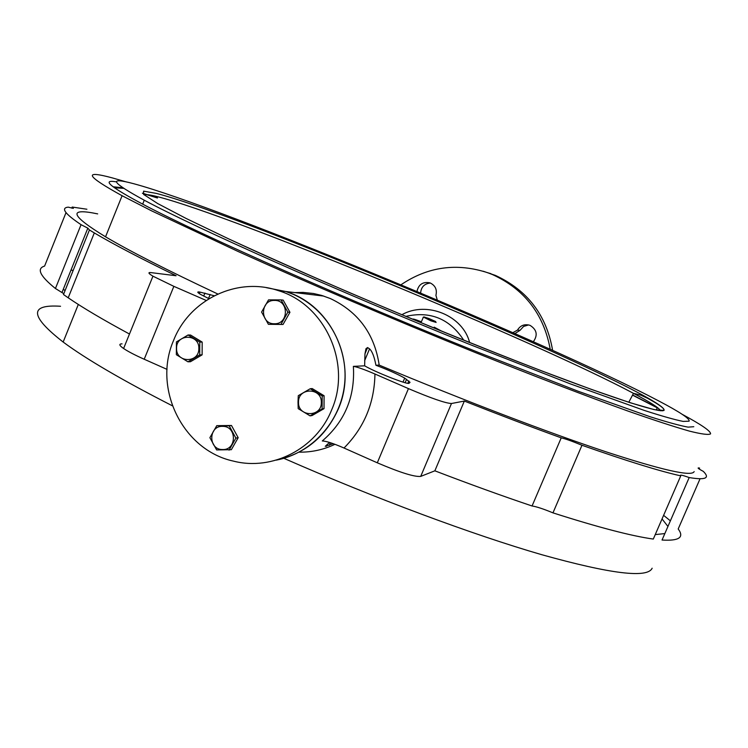 <?xml version="1.0" encoding="UTF-8"?>
<svg xmlns="http://www.w3.org/2000/svg" width="748" height="748" viewBox="0 0 748 748"><rect width="100%" height="100%" fill="white"/><g stroke="black" fill="none" stroke-linecap="round" stroke-linejoin="round"><path stroke-width="1.12" d="M173.583 340.424C189.375 299.621 237.247 276.47 278.275 290.607C325.352 304.567 352.074 364.08 331.551 410.128C316.105 448.763 272.337 471.184 233.404 461.105C182.867 450.277 152.499 388.502 173.583 340.424M266.466 287.69L285.792 291.514C332.149 305.249 358.451 363.799 338.246 409.109C325.717 436.785 305.025 453.793 276.18 460.142C311.86 453.456 340.845 421.423 344.622 383.948C348.521 346.492 326.642 308.662 293.01 294.235L285.792 291.514L266.466 287.69M655.669 406.837L632.612 394.981M157.482 197.846L142.41 193.18M689.114 421.18C690.058 418.796 679.792 411.98 658.315 400.722C549.481 343.379 220.763 207.037 133.677 183.709C107.749 176.762 111.284 182.26 144.261 200.212C195.63 227.831 337.283 291 468.725 344.052L570.032 383.761L644.187 410.39C661.933 416.112 674.93 419.787 683.158 421.414L689.114 421.18M657.436 407.557L655.753 406.65M122.737 187.739L113.079 186.776M463.741 340.172C449.707 318.77 430.381 310.841 405.771 316.385M469.613 342.537C463.012 315.768 426.837 300.565 401.807 314.74M123.626 188.337L114.472 187.804M298.499 402.2C297.844 417.197 321.771 417.524 321.322 402.471C321.949 387.436 298.022 387.184 298.499 402.2M298.022 402.181L298.2 408.632L310.065 415.86L322.108 408.932L322.192 395.954L324.09 395.739L312.206 388.558L310.224 388.745L298.274 395.683L298.022 402.181M310.065 415.86L312.047 415.551L324.015 408.66L324.09 395.739M322.108 408.932L324.015 408.66M322.192 395.954L310.224 388.745M316.787 412.821L320.191 410.858M324.034 404.313L324.062 399.843M320.995 393.869L316.011 390.858M274.376 323.762C288.952 324.389 289.093 299.883 274.507 300.425C259.958 299.836 259.827 324.258 274.376 323.762M268.401 324.314L280.958 324.37L287.858 312.159L281.098 299.901L268.541 299.873L261.585 312.075L268.401 324.314L283.034 324.464L289.944 312.309L283.174 300.116L281.098 299.901M287.858 312.159L289.944 312.309M280.958 324.37L283.034 324.464M428.856 318.489L423.92 316.937L431.044 320.163L435.673 321.546L428.856 318.489M436.131 322.425L430.895 320.827L423.508 317.124M284.894 321.201L288.803 314.328M288.793 310.224L285.138 303.651M198.846 348.475C199.454 333.608 176.089 333.486 176.565 348.325C175.939 363.145 199.295 363.35 198.846 348.475M187.935 361.798L199.707 354.889L199.772 342.06L188.075 334.992L176.425 341.92L176.36 354.711L187.935 361.798L190.45 361.733L202.119 354.851L202.184 342.088L190.581 335.048L188.075 334.992M199.707 354.889L202.119 354.851M199.772 342.06L202.184 342.088M199.51 340.462L194.415 337.376M194.368 359.423L199.379 356.469M202.138 351.728L202.166 345.193M233.376 446.135L237.144 439.525M237.247 435.981L233.067 428.361M222.642 426.36C208.253 425.593 208.131 449.857 222.521 449.539C236.929 450.352 237.06 426.005 222.642 426.36M229.066 450.137L235.882 438.104L229.197 425.836L216.77 425.659L209.889 437.692L216.639 449.931L231.356 449.688L238.191 437.692L231.487 425.49L216.77 425.659M235.882 438.104L238.191 437.692M229.197 425.836L231.487 425.49M434.195 327.166L442.077 331.373M413.392 319.555C411.821 318.405 414.486 319.153 421.367 321.79M693.798 426.715L688.095 427.136C680.147 425.696 667.543 422.255 650.293 416.804L577.895 391.148L478.112 352.327C348.185 300.219 203.475 236.059 145.215 205.485C110.255 187.009 100.709 179.146 116.557 181.886M353.374 366.37C357.189 366.922 364.379 369.475 374.944 374.009C374.421 403.088 364.108 427.753 344.005 448.015C333.514 443.452 326.268 441.096 322.295 440.955C344.819 421.545 355.178 396.683 353.374 366.37L364.641 365.819C374.86 371.915 406.042 384.266 408.932 383.378L410.035 382.35L404.696 378.095C397.44 374.056 387.847 369.774 375.935 365.267L379.189 365.099C464.676 400.76 548.359 432.634 605.422 451.624C662.307 470.212 691.891 476.869 694.163 471.595M416.963 291.505C418.525 284.455 422.798 281.566 429.801 282.828L430.502 283.099C435.448 285.745 437.253 289.841 435.916 295.366L437.309 300.079M512.848 332.664L517.485 330.111C520.281 325.548 524.264 323.903 529.434 325.174L530.22 325.464C536.914 329.784 537.952 335.207 533.333 341.733M400.947 284.801C427.893 266.606 456.906 262.613 487.976 272.814L492.586 274.619C524.572 289.336 543.787 314.225 550.229 349.288M483.283 271.253L495.447 275.423C527.471 290.205 546.526 315.179 552.613 350.363M71.752 208.14L72.191 207.046L73.351 208.374L68.208 207.14C60.569 207.953 64.852 213.797 81.055 224.681L87.843 228.149L89.433 229.982L94.313 232.918C113.172 244.091 140.437 258.369 176.107 275.741L150.937 272.609C147.749 272.253 148.413 273.45 152.947 276.18L123.598 348.512C119.222 345.454 118.698 343.902 122.046 343.856M86.899 209.234L72.191 207.046M126.225 181.904L112.163 177.856C82.766 169.946 86.076 175.902 122.092 195.724L151.479 210.796L238.191 251.534C308.073 283.043 394.411 319.845 475.055 352.43C534.652 376.338 587.591 396.599 628.862 411.381C654.126 420.208 674.294 426.781 689.375 431.1C701.465 434.13 708.524 435.065 710.553 433.887C711.002 431.278 701.577 424.771 682.288 414.373M667.945 526.442L662.036 518.934M294.806 292.599L303.146 292.403L313.515 293.506L321.705 295.432L330.373 298.564C358.273 311.813 374.542 333.991 379.189 365.099M334.936 444.312C323.538 449.726 311.598 452.334 299.106 452.147M333.215 443.686L325.268 446.313L329.522 442.433M364.641 365.819L364.959 353.935L365.978 348.699L367.567 347.558L369.559 348.858C372.177 351.242 374.309 356.712 375.935 365.267M374.944 374.009L408.445 388.614C431.231 398.291 445.574 403.256 451.474 403.509L464.34 401.059C499.327 414.869 531.622 427.127 561.224 437.851C565.423 438.796 572.332 441.264 581.972 445.266C626.861 461.002 659.792 471.203 680.755 475.859C679.446 474.513 682.26 475.083 689.189 477.561C705.579 480.272 710.282 478.206 703.279 471.352L700.483 469.828C697.669 468.173 697.37 467.594 699.595 468.089L699.184 469.024M655.239 534.596L664.841 533.576M670.376 520.842L663.607 515.335M689.189 477.561L662.036 540.037C679.1 541.075 684.485 537.391 678.193 528.986L700.044 478.795M581.972 445.266L552.968 512.866C598.241 527.331 631.686 536.073 653.303 539.065L680.755 475.859M552.968 512.866C543.357 508.892 536.391 506.602 532.062 505.985L561.224 437.851M344.005 448.015L377.301 462.806C399.984 472.512 414.448 477.046 420.713 476.401L434.859 470.819C469.875 484.246 502.282 495.961 532.062 505.985M434.859 470.819L464.34 401.059M73.201 270.365L70.967 270.159M63.318 289.186L65.048 290.645M60.541 306.269C29.013 304.174 29.883 316.105 63.159 342.042C86.095 359.059 122.494 380.311 172.377 405.809M283.838 458.3C375.197 498.439 473.129 534.829 541.804 554.717C610.779 573.968 647.562 578.466 652.144 568.209M97.679 213.891C67.675 207.617 70.303 215.256 105.543 236.807C129.666 251.094 167.094 270.159 217.818 294.011M208.963 298.686L200.492 294.357C197.051 292.281 196.892 291.533 200.006 292.103L214.199 295.759M205.719 300.761L206.074 300.397L173.854 286.353L152.947 276.18M167.038 369.381L144.205 359.236C134.93 355.094 128.067 351.513 123.598 348.512M89.433 229.982L63.487 294.516L68.208 297.807C82.972 307.886 103.392 319.957 129.479 334.029M63.823 293.684L55.436 288.504L81.055 224.681M66.02 212.61L44.6 266.082C36.334 268.513 39.953 275.984 55.436 288.504M662.747 410.811L661.933 410.362M656.295 410.035L657.249 407.838L632.528 395.14M157.435 197.996L142.541 193.339M517.485 330.111L520.075 330.298L523.591 326.446L528.574 324.931M514.905 333.571L520.075 330.298M420.619 293.038C421.143 286.97 424.406 283.642 430.39 283.053M660.54 410.755C659.175 407.959 650.152 402.162 633.472 393.336C536.559 341.677 232.974 215.882 157.828 196.761C150.32 194.845 145.767 194.218 144.14 194.873M664.009 410.456C671.863 396.973 247.261 216.406 156.341 193.405L143.588 191.151L143.579 194.387L157.622 203.512L186.215 218.51L228.757 238.93C263.502 254.937 302.734 272.403 346.455 291.318C413.681 320.022 482.769 348.175 541.028 370.634L591.939 389.605L630.162 402.733L654.257 409.642L664.009 410.456M451.474 403.509L420.713 476.401M408.445 388.614L377.301 462.806M173.854 286.353L144.205 359.236M405.126 382.714L406.566 379.292M407.894 383.322L408.885 380.975M326.371 446.332L327.128 444.499M365.005 353.692L367.567 347.558M329.307 445.322L330.392 442.713M364.641 360.639L369.559 348.858M199.37 293.665L200.006 292.103M203.68 296.105L204.924 293.076M208.524 298.48L210.16 294.497M278.275 290.607L323.734 296.068M628.778 402.274L633.472 393.336L640.886 395.159L647.618 398.301C659.727 404.902 665.094 408.913 663.719 410.343C660.204 413.625 606.918 396.393 518.261 361.826C429.791 327.353 315.778 279.079 240.099 244.185M142.672 204.157L144.261 200.212M423.92 316.937L423.106 317.311M423.265 317.395L420.984 322.697M78.306 304.445L63.159 342.042M122.092 195.724L105.543 236.807M94.313 232.918L68.208 297.807M62.103 292.216L87.843 228.149M487.976 272.814L490.884 273.646M403.013 382.106L404.696 378.095"/></g></svg>
